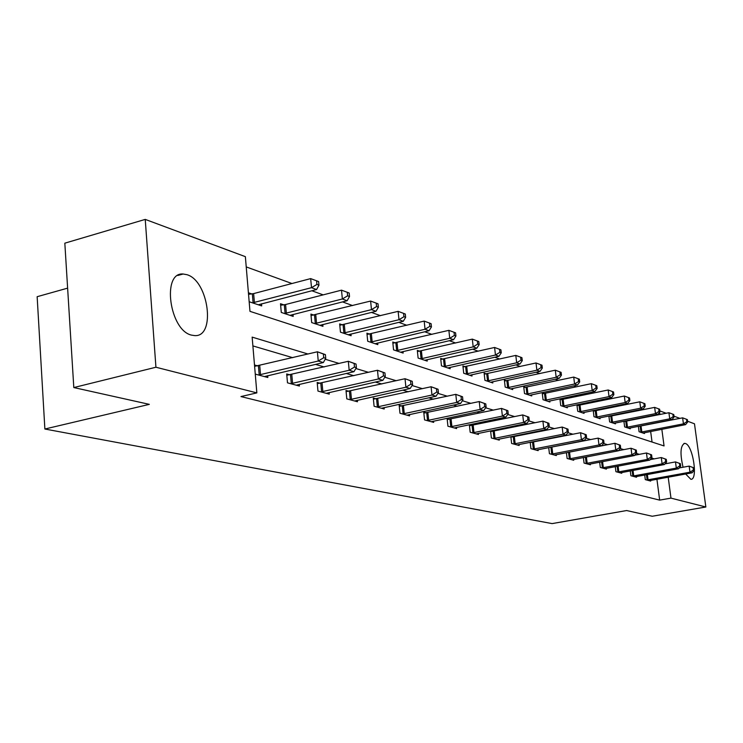 <?xml version="1.0" encoding="UTF-8"?>
<svg xmlns="http://www.w3.org/2000/svg" width="743" height="743" viewBox="0 0 743 743"><rect width="100%" height="100%" fill="white"/><g stroke="black" fill="none" stroke-linecap="round" stroke-linejoin="round"><path stroke-width="1.11" d="M683.058 467.236C679.891 453.509 680.402 445.549 684.619 443.367L685.371 443.497C692.922 445.215 698.281 480.034 690.851 479.291L685.65 473.997M191.545 335.13C169.488 330.431 161.556 271.91 183.14 274.009L186.902 274.678C208.662 280.64 216.074 337.071 194.777 335.613L191.545 335.13M67.622 288.145L37.15 296.698L44.877 429.017L552.114 523.601L626.609 510.543L652.224 516.246L705.85 506.995L670.975 498.126L668.198 477.182M44.877 429.017L149.334 404.359L73.808 387.558L64.827 243.175L145.238 219.399L245.366 256.66L249.973 311.345L664.056 445.939L661.846 429.287M640.633 410.22L639.463 409.792M625.55 404.74L624.036 404.183M609.836 399.028L607.95 398.341M593.453 393.075L591.159 392.239M576.354 386.862L573.615 385.868M558.485 380.37L555.262 379.199M539.799 373.58L536.056 372.224M520.239 366.475L515.93 364.906M499.742 359.027L494.81 357.234M478.232 351.207L472.622 349.173M455.645 343.006L449.292 340.693M431.887 334.369L424.727 331.768M406.867 325.285L398.815 322.36M380.49 315.691L371.454 312.413M352.628 305.577L342.514 301.899M323.168 294.869L311.856 290.764M291.953 283.529L246.23 266.913M659.849 410.907L666.183 413.266M673.994 416.173L679.938 418.383M687.591 421.225L694.482 423.798L705.85 506.995M652.048 442.039L650.654 431.479M648.723 416.758L648.667 416.294M249.165 301.742L261.685 305.912L261.508 303.803M251.756 293.922L248.413 292.779M283.752 304.834L280.51 303.729L281.281 312.441L293.179 316.407L293.002 314.438M313.973 315.143L310.918 314.103L311.689 322.583L322.945 326.335L322.768 324.477M342.569 324.895L339.672 323.911L340.461 332.167L351.114 335.725L350.947 333.988M369.661 334.136L366.912 333.198L367.711 341.251L377.806 344.622L377.648 342.987M395.369 342.904L392.759 342.012L393.558 349.869L403.152 353.074L402.994 351.532M419.795 351.235L417.315 350.39L418.114 358.061L427.234 361.098L427.086 359.649M443.032 359.166L440.673 358.358L441.472 365.844L450.156 368.742L450.007 367.367M465.164 366.708L462.917 365.946L463.716 373.255L471.991 376.023L471.851 374.713M486.266 373.915L484.13 373.181L484.928 380.332L492.823 382.961L492.683 381.726M506.42 380.787L504.367 380.082L505.175 387.075L512.716 389.592L512.577 388.422M525.673 387.354L523.713 386.685L524.512 393.53L531.728 395.935L531.598 394.821M544.099 393.632L542.223 392.991L543.022 399.697L549.922 402L549.792 400.932M561.736 399.65L559.943 399.037L560.733 405.604L567.346 407.805L567.225 406.792M578.639 405.418L576.921 404.833L577.71 411.26L584.054 413.377L583.933 412.411M593.22 410.507L593.991 416.684L600.075 418.718L599.963 417.798M594.855 410.944L593.434 410.461M608.87 415.987L609.622 421.894L615.464 423.844L615.353 422.962M610.43 416.256L609.353 415.894M623.916 421.253L624.64 426.9L630.259 428.776L630.148 427.931M625.383 421.365L624.64 421.105M638.376 426.306L639.073 431.72L644.487 433.522L644.376 432.714M308.029 354.03L252.146 337.118L256.846 392.889L240.955 396.567L659.663 500.123L656.923 479.244M578.463 441.992L577.924 441.825M560.547 436.698L559.563 436.41M541.805 431.172L540.337 430.736M522.18 425.377L520.174 424.792M501.609 419.312L499.027 418.55M480.024 412.941L476.802 411.984M457.344 406.245L453.416 405.093M433.485 399.205L428.785 397.821M408.353 391.793L402.79 390.149M381.837 383.964L375.336 382.051M353.826 375.698L346.284 373.478M324.189 366.958L315.496 364.395M292.788 357.689L252.889 345.913M255.267 374.11L267.824 377.509L267.675 375.689M257.849 365.928L254.496 364.989M289.946 374.862L286.696 373.961L287.485 382.831L299.41 386.054L299.262 384.354M320.242 383.304L317.177 382.45L317.967 391.078L329.251 394.124L329.103 392.536M348.904 391.282L345.997 390.474L346.795 398.87L357.467 401.759L357.327 400.273M376.042 398.842L373.292 398.081L374.091 406.254L384.215 408.994L384.075 407.591M401.777 406.012L399.167 405.288L399.975 413.257L409.579 415.857L409.449 414.538M426.231 412.82L423.751 412.133L424.559 419.906L433.689 422.377L433.55 421.132M449.478 419.293L447.119 418.634L447.927 426.231L456.611 428.581L456.49 427.401M471.61 425.46L469.362 424.829L470.18 432.25L478.455 434.488L478.334 433.373M490.584 430.866L491.383 437.989L499.277 440.125L499.157 439.067M492.711 431.339L490.835 430.81M510.85 436.708L511.621 443.46L519.153 445.503L519.041 444.5M512.856 436.94L511.509 436.568M530.196 442.271L530.948 448.688L538.155 450.639L538.043 449.691M532.09 442.299L531.236 442.066M548.705 447.583L549.43 453.694L556.321 455.561L556.219 454.651M566.417 452.663L567.123 458.477L573.726 460.261L573.615 459.397M583.385 457.521L584.063 463.065L590.397 464.774L590.295 463.948M599.657 462.174L600.316 467.458L606.39 469.102L606.297 468.313M615.278 466.623L615.919 471.684L621.752 473.254L621.65 472.502M630.278 470.895L630.9 475.734L636.5 477.247L636.407 476.523M644.701 475L645.295 479.625L650.692 481.083L650.599 480.396M73.808 387.558L155.928 367.237L145.238 219.399M659.663 500.123L670.975 498.126M256.846 392.889L155.928 367.237M666.397 463.604L666.137 462.443M654.277 458.858L651.444 457.994M639.361 454.335L636.138 453.36M623.804 449.626L620.173 448.531M607.588 444.713L603.502 443.478M590.648 439.587L586.069 438.203M572.946 434.228L567.838 432.686M554.417 428.627L548.743 426.9M535.025 422.748L528.719 420.844M514.685 416.591L507.71 414.483M493.343 410.136L485.625 407.796M470.904 403.338L462.378 400.756M447.305 396.195L437.896 393.344M422.433 388.663L412.059 385.524M396.195 380.722L384.753 377.258M368.472 372.327L355.86 368.509M339.133 363.448L325.23 359.24M659.886 414.52L659.58 412.198M258.62 375.02L318.255 361.024L323.335 362.538L264.443 376.59M254.608 366.345L317.4 351.783L325.406 354.634L323.381 354.012L323.725 357.708L325.75 358.321L325.406 354.634M323.725 357.708L318.255 361.024L317.4 351.783L323.381 354.012M323.335 362.538L325.75 358.321M258.313 304.788L316.574 289.538L311.503 287.68L310.667 278.606L253.632 293.596L248.543 294.349M316.927 284.439L318.951 285.191L318.617 281.569L316.592 280.808L316.927 284.439L311.503 287.68L252.509 302.856M318.951 285.191L316.574 289.538M310.667 278.606L316.592 280.808M290.727 383.704L349.182 370.265L353.965 371.695L296.216 385.19M286.817 375.261L348.318 361.293L356.036 364.042L354.132 363.457L354.476 367.051L356.389 367.627L356.036 364.042M354.476 367.051L349.182 370.265L348.318 361.293L354.132 363.457M353.965 371.695L356.389 367.627M321.041 391.905L378.345 378.986L382.868 380.342L326.233 393.307M317.289 383.676L377.481 370.255L384.93 372.921L383.128 372.364L383.481 375.856L385.283 376.404L384.93 372.921M383.481 375.856L378.345 378.986L377.481 370.255L383.128 372.364M382.868 380.342L385.283 376.404M289.993 315.348L347.139 300.729L342.356 298.983L341.511 290.16L285.581 304.519L280.65 305.243M347.613 295.825L349.516 296.531L349.182 293.011L347.269 292.296L347.613 295.825L342.356 298.983L284.523 313.527M349.516 296.531L347.139 300.729M341.511 290.16L347.269 292.296M319.936 325.332L375.986 311.289L371.472 309.636L370.618 301.054L311.048 315.524M376.562 306.571L378.363 307.24L378.02 303.803L376.218 303.135L376.562 306.571L371.472 309.636L314.753 323.604M378.363 307.24L375.986 311.289M370.618 301.054L376.218 303.135M349.702 399.66L405.901 387.233L410.173 388.505L354.615 400.988M346.108 391.635L405.028 378.726L412.235 381.308L410.526 380.778L410.879 384.177L412.579 384.698L412.235 381.308M410.879 384.177L405.901 387.233L405.028 378.726L410.526 380.778M410.173 388.505L412.579 384.698M376.84 407.006L431.971 395.025L436.02 396.233L381.503 408.26M373.395 399.177L431.098 386.75L438.064 389.239L436.447 388.747L436.8 392.053L438.416 392.545L438.064 389.239M436.8 392.053L431.971 395.025L431.098 386.75L436.447 388.747M436.02 396.233L438.416 392.545M402.585 413.962L456.676 402.418L460.511 403.56L407.006 415.161M399.279 406.328L455.803 394.347L462.545 396.762L461.013 396.288L461.366 399.52L462.898 399.985L462.545 396.762M461.366 399.52L456.676 402.418L455.803 394.347L461.013 396.288M460.511 403.56L462.898 399.985M348.253 334.768L403.263 321.273L398.991 319.713L398.137 311.354L339.802 325.258M403.932 316.722L405.632 317.354L405.288 314.01L403.588 313.379L403.932 316.722L398.991 319.713L343.35 333.133M405.632 317.354L403.263 321.273M398.137 311.354L403.588 313.379M375.104 343.721L429.082 330.728L425.042 329.251L424.179 321.097L367.042 334.471M429.835 326.335L431.451 326.929L431.098 323.679L429.491 323.075L429.835 326.335L425.042 329.251L370.451 342.17M431.451 326.929L429.082 330.728M424.179 321.097L429.491 323.075M400.579 352.21L453.574 339.7L449.729 338.288L448.874 330.347L392.88 343.229M454.391 335.446L455.923 336.012L455.58 332.845L454.047 332.27L454.391 335.446L449.729 338.288L396.168 350.742M455.923 336.012L453.574 339.7M448.874 330.347L454.047 332.27M424.792 360.281L476.82 348.207L473.18 346.87L472.316 339.124L417.436 351.541M477.703 344.093L479.161 344.641L478.817 341.539L477.359 341L477.703 344.093L473.18 346.87L420.594 358.888M479.161 344.641L476.82 348.207M472.316 339.124L477.359 341M447.825 367.961L498.925 356.306L495.46 355.033L494.597 347.464L440.785 359.445M499.872 352.321L501.256 352.832L500.912 349.814L499.528 349.294L499.872 352.321L495.46 355.033L443.831 366.633M501.256 352.832L498.925 356.306M494.597 347.464L499.528 349.294M469.771 375.28L519.97 364.005L516.673 362.798L515.809 355.405L463.028 366.986M520.964 360.151L522.283 360.634L521.939 357.68L520.62 357.188L520.964 360.151L516.673 362.798L465.963 374.008M522.283 360.634L519.97 364.005M515.809 355.405L520.62 357.188M490.705 382.255L540.031 371.351L536.883 370.2L536.019 362.974L484.232 374.166M541.062 367.609L542.325 368.073L541.981 365.184L540.718 364.72L541.062 367.609L536.883 370.2L487.074 381.048M542.325 368.073L540.031 371.351M536.019 362.974L540.718 364.72M510.692 388.923L559.163 378.354L556.163 377.258L555.309 370.19L504.478 381.029M560.241 374.723L561.439 375.169L561.095 372.345L559.897 371.899L560.241 374.723L556.163 377.258L507.218 387.762M561.439 375.169L559.163 378.354M555.309 370.19L559.897 371.899M529.796 395.285L577.45 385.05L574.571 384.001L573.726 377.082L523.824 387.586M578.556 381.521L579.707 381.939L579.364 379.181L578.212 378.754L578.556 381.521L574.571 384.001L526.471 394.18M579.707 381.939L577.45 385.05M573.726 377.082L578.212 378.754M548.074 401.378L594.929 391.45L592.18 390.437L591.335 383.676L542.325 393.855M596.062 388.013L597.158 388.422L596.824 385.719L595.728 385.311L596.062 388.013L592.18 390.437L544.888 400.319M597.158 388.422L594.929 391.45M591.335 383.676L595.728 385.311M565.572 407.21L611.656 397.57L609.019 396.604L608.183 389.982L560.036 399.864M612.826 394.236L613.876 394.626L613.532 391.979L612.483 391.58L612.826 394.236L609.019 396.604L562.525 406.198M613.876 394.626L611.656 397.57M608.183 389.982L612.483 391.58M582.345 412.811L627.677 403.44L625.16 402.52L624.324 396.028L577.014 405.622M628.875 400.189L629.878 400.561L629.544 397.969L628.541 397.589L628.875 400.189L625.16 402.52L579.429 411.836M629.878 400.561L627.677 403.44M624.324 396.028L628.541 397.589M598.44 418.17L643.048 409.068L640.633 408.176L639.797 401.814L593.295 411.139M644.265 405.901L645.221 406.254L644.896 403.718L643.93 403.356L644.265 405.901L640.633 408.176L595.645 417.241M645.221 406.254L643.048 409.068M639.797 401.814L643.93 403.356M613.894 423.324L657.796 414.464L655.475 413.619L654.648 407.378L608.935 416.442M659.032 411.381L659.951 411.724L659.626 409.226L658.697 408.882L659.032 411.381L655.475 413.619L611.21 422.423M659.951 411.724L657.796 414.464M654.648 407.378L658.697 408.882M427.039 420.584L480.117 409.421L483.767 410.517L431.237 421.718M423.854 413.117L479.244 401.554L485.783 403.904L484.334 403.449L484.687 406.597L486.136 407.043L485.783 403.904M484.687 406.597L480.117 409.421L479.244 401.554L484.334 403.449M483.767 410.517L486.136 407.043M450.286 426.872L502.398 416.089L505.862 417.12L454.289 427.949M447.221 419.572L501.525 408.409L507.868 410.684L506.485 410.257L506.837 413.331L508.221 413.749L507.868 410.684M506.837 413.331L502.398 416.089L501.525 408.409L506.485 410.257M505.862 417.12L508.221 413.749M472.427 432.863L523.592 422.423L526.889 423.417L476.235 433.893M469.465 425.73L522.719 414.928L528.877 417.139L527.567 416.73L527.911 419.73L529.23 420.129L528.877 417.139M527.911 419.73L523.592 422.423L522.719 414.928L527.567 416.73M526.889 423.417L529.23 420.129M493.528 438.565L543.783 428.46L546.922 429.408L497.16 439.55M490.668 431.59L542.91 421.132L548.901 423.287L547.647 422.897L547.99 425.832L549.244 426.213L548.901 423.287M547.99 425.832L543.783 428.46L542.91 421.132L547.647 422.897M546.922 429.408L549.244 426.213M513.664 444.017L563.036 434.218L566.036 435.119L517.137 444.955M510.896 437.181L562.172 427.058L567.986 429.148L566.798 428.785L567.141 431.646L568.339 432.008L567.986 429.148M567.141 431.646L563.036 434.218L562.172 427.058L566.798 428.785M566.036 435.119L568.339 432.008M532.907 449.218L581.416 439.717L584.286 440.571L536.223 450.119M530.233 442.531L580.552 432.714L586.218 434.748L585.075 434.395L585.419 437.2L586.571 437.553L586.218 434.748M585.419 437.2L581.416 439.717L580.552 432.714L585.075 434.395M584.286 440.571L586.571 437.553M551.297 454.196L598.979 444.973L601.728 445.791L554.473 455.06M548.715 447.648L598.124 438.119L603.65 440.107L602.554 439.763L602.898 442.512L603.985 442.837L603.65 440.107M602.898 442.512L598.979 444.973L598.124 438.119L602.554 439.763M601.728 445.791L603.985 442.837M568.915 458.96L615.789 449.998L618.417 450.787L571.952 459.787M568.154 452.329L614.935 443.283L620.321 445.224L619.272 444.899L619.616 447.583L620.656 447.908L620.321 445.224M619.616 447.583L615.789 449.998L614.935 443.283L619.272 444.899M618.417 450.787L620.656 447.908M585.781 463.53L631.884 454.809L634.401 455.561L588.697 464.319M618.52 450.648L631.039 448.243L636.287 450.128L635.284 449.821L635.618 452.45L636.621 452.756L636.287 450.128M635.618 452.45L631.884 454.809L631.039 448.243L635.284 449.821M634.401 455.561L636.621 452.756M601.969 467.904L647.311 459.425L649.726 460.149L604.765 468.666M634.661 455.227L646.475 452.989L651.583 454.827L650.627 454.53L650.961 457.112L651.927 457.4L651.583 454.827M650.961 457.112L647.311 459.425L646.475 452.989L650.627 454.53M649.726 460.149L651.927 457.4M617.498 472.111L662.106 463.846L664.428 464.542L620.182 472.836M650.134 459.638L661.279 457.539L666.267 459.341L665.347 459.053L665.682 461.579L666.601 461.858L666.267 459.341M665.682 461.579L662.106 463.846L661.279 457.539L665.347 459.053M664.428 464.542L666.601 461.858M632.414 476.142L676.316 468.099L678.545 468.768L634.996 476.839M664.976 463.864L675.489 461.905L680.374 463.669L679.483 463.4L679.817 465.87L680.699 466.14L680.374 463.669M679.817 465.87L676.316 468.099L675.489 461.905L679.483 463.4M678.545 468.768L680.699 466.14M628.754 428.274L671.96 419.656L669.731 418.838L668.914 412.718L623.953 421.541M673.204 416.637L674.096 416.972L673.771 414.529L672.879 414.195L673.204 416.637L669.731 418.838L626.163 427.411M674.096 416.972L671.96 419.656M668.914 412.718L672.879 414.195M646.763 480.024L689.968 472.186L692.114 472.817L649.243 480.693M679.223 467.941L689.151 466.112L693.916 467.83L693.07 467.57L693.395 470.003L694.25 470.254L693.916 467.83M693.395 470.003L689.968 472.186L689.151 466.112L693.07 467.57M692.114 472.817L694.25 470.254M643.029 433.039L685.575 424.634L683.43 423.854L682.622 417.845L638.395 426.436M686.838 421.699L687.693 422.015L687.368 419.619L686.513 419.293L686.838 421.699L683.43 423.854L640.54 432.203M687.693 422.015L685.575 424.634M682.622 417.845L686.513 419.293M259.205 374.946L258.434 365.853M260.514 374.713L259.744 365.621M253.632 293.596L254.394 302.531M252.332 293.847L253.084 302.772M291.293 383.629L290.513 374.797M292.575 383.407L291.795 374.565M321.589 391.83L320.8 383.23M322.843 391.617L322.053 383.016M285.581 304.519L286.352 313.212M284.309 304.76L285.08 313.453M315.766 314.837L316.546 323.298M314.521 315.069L315.301 323.53M350.232 399.595L349.433 391.217M351.467 399.381L350.659 391.004M377.37 406.932L376.562 398.777M378.568 406.737L377.76 398.573M403.096 413.907L402.288 405.947M404.276 413.702L403.458 405.752M344.315 324.607L345.105 332.845M343.099 324.83L343.888 333.068M371.37 333.858L372.159 341.891M370.181 334.071L370.971 342.105M397.041 342.634L397.83 350.464M395.87 342.839L396.669 350.677M421.43 350.975L422.228 358.618M420.287 351.17L421.086 358.823M444.63 358.906L445.428 366.373M443.515 359.101L444.314 366.568M466.725 366.466L467.533 373.757M465.638 366.652L466.437 373.952M487.798 373.664L488.606 380.806M486.73 373.85L487.529 380.983M507.924 380.546L508.723 387.53M506.875 380.722L507.673 387.707M527.149 387.122L527.948 393.948M526.118 387.298L526.917 394.124M545.538 393.409L546.337 400.096M544.526 393.576L545.325 400.263M563.148 399.437L563.946 405.984M562.154 399.595L562.953 406.142M580.032 405.204L580.822 411.622M579.057 405.362L579.846 411.78M596.22 410.74L597.01 417.037M595.264 410.898L596.053 417.185M611.768 416.052L612.548 422.228M610.83 416.21L611.61 422.377M427.531 420.519L426.723 412.755M428.683 420.324L427.875 412.569M450.778 426.807L449.961 419.228M451.902 426.631L451.085 419.043M472.901 432.797L472.084 425.395M474.006 432.621L473.189 425.219M493.993 438.509L493.176 431.274M495.07 438.342L494.262 431.107M514.119 443.961L513.311 436.884M515.178 443.794L514.37 436.717M533.344 449.171L532.536 442.243M534.384 449.004L533.576 442.085M551.733 454.149L550.935 447.37M552.755 453.982L551.947 447.212M569.342 458.914L568.534 452.283M570.336 458.756L569.537 452.125M586.199 463.474L585.419 457.131M587.184 463.326L586.394 456.945M602.378 467.858L601.616 461.793M603.344 467.709L602.582 461.617M617.897 472.056L617.164 466.27M618.845 471.916L618.111 466.093M632.813 476.096L632.098 470.56M633.742 475.957L633.027 470.384M626.702 421.16L627.482 427.216M625.773 421.309L626.553 427.364M647.144 479.978L646.456 474.675M648.063 479.839L647.367 474.508M641.06 426.073L641.841 432.017M640.16 426.222L640.93 432.157M684.619 443.367L683.922 443.497M183.14 274.009L177.791 275.477"/></g></svg>
